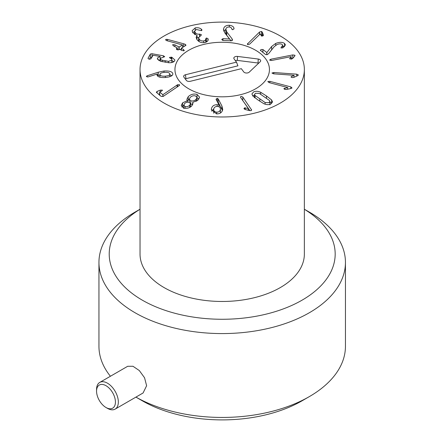 <?xml version="1.0" encoding="UTF-8"?>
<svg xmlns="http://www.w3.org/2000/svg" width="442" height="442" viewBox="0 0 442 442"><rect width="100%" height="100%" fill="white"/><g stroke="black" fill="none" stroke-linecap="round" stroke-linejoin="round"><path stroke-width="0.66" d="M260.476 50.543L261.045 49.521L262.902 49.515L266.852 52.554L271.648 46.471L275.697 43.443C279.344 41.996 282.289 41.984 284.532 43.41L285.449 44.94L282.825 47.891L280.935 47.869L282.67 45.338L282.167 44.482C280.913 43.659 279.222 43.675 277.106 44.526L274.2 46.67L268.725 53.526L267.382 54.587L265.57 54.554L260.272 50.211M281.333 46.935L281.333 48.062M284.532 43.41L284.532 46.714M284.504 46.741L282.67 45.913M271.648 46.471L271.648 49.83L269.018 53.162M272.255 49.106L271.648 49.83M266.852 52.554L266.852 54.742M266.791 52.576L266.791 54.753M269.609 60.151L270.885 59.206L292.753 54.93L294.902 55.256L294.565 56.283L292.61 58.499L291.455 59.095L289.665 58.797L291.195 56.631L271.62 60.46L269.559 59.974M291.212 56.659L291.212 59.134M289.665 58.797L289.742 58.377L289.742 58.885M294.902 55.814L294.974 55.515M292.808 58.272L291.212 58.587M291.018 76.914L294.035 75.306L273.532 73.82L271.952 73.035L273.813 72.505L296.72 74.168L298.416 75.002L297.333 75.842L293.897 77.344L292.405 77.593L291.024 76.963M294.035 75.306L294.035 77.284L294.029 75.333M291.411 76.51L291.411 77.361M283.93 88.709L287.687 87.533L268.913 82.549L267.819 81.527L269.869 81.345L290.847 86.908L292.024 88.002L290.554 88.615L286.499 89.45L284.946 89.428L284.002 88.494L284.002 88.914M287.687 87.533L287.687 89.201M287.67 87.555L287.67 89.207M284.56 88.223L284.56 89.29M213.707 109.152C213.613 110.964 214.613 111.97 216.718 112.163C218.845 112.135 220.066 111.224 220.392 109.417C220.503 107.61 219.503 106.621 217.403 106.439C215.276 106.45 214.044 107.356 213.707 109.152L213.718 113.24M216.718 112.163L216.718 113.898M220.343 113.058L220.414 109.064L220.392 112.771M216.215 99.726L216.083 99.157L217.249 98.351L218.226 98.936L221.928 105.997L222.735 109.494C222.116 112.472 220.039 113.942 216.514 113.892L211.353 109.544L211.381 108.97C212.022 106.113 213.956 104.688 217.182 104.688L219.077 105.074L216.083 99.334M219.077 105.074L219.077 106.842M219.022 105.113L219.022 106.815M217.182 104.688L217.182 106.434M211.381 108.97L211.381 110.08M213.768 108.826L211.663 111.202M222.47 110.594L218.226 102.29L217.249 101.704M185.082 106.516C186.8 106.925 188.336 106.511 189.701 105.268L190.491 103.693L189.226 102.312C187.491 101.903 185.949 102.323 184.596 103.577L183.822 105.119L185.082 106.516L185.082 108.334M189.701 105.268L189.701 107.406M190.723 100.804C192.695 101.312 194.48 100.826 196.071 99.356L197.022 97.522L195.563 95.931C193.607 95.428 191.817 95.92 190.193 97.406L189.259 99.207L190.723 100.804L190.723 104.157L192.635 104.351M196.071 99.356L196.071 101.483M197.022 100.914L197.022 97.522M187.303 100.671L186.867 99.373L188.231 96.66C190.856 94.279 193.8 93.538 197.06 94.422L199.618 97.152L198.182 99.953L192.635 102.489L192.955 103.533L191.773 105.903C189.502 108.075 186.773 108.782 183.585 108.025L181.259 105.5L182.601 102.864L187.303 100.671L187.303 102.196M188.231 96.66L188.231 100.014L187.303 101.212M187.264 100.71L187.264 102.201M182.601 102.864L182.601 106.218L181.9 107.052M183.822 105.246L182.601 106.218M192.635 102.489L192.635 104.76M197.06 94.422L197.022 97.765M199.005 98.936L197.06 97.776M189.264 99.141L188.231 100.014M177.579 84.72L179.48 84.737L179.192 85.615L163.208 96.417L161.148 96.373L156.468 92.411L157.092 91.4L160.291 90.14L162.319 90.107L161.523 91.185L159.678 92.024L162.866 94.721L177.579 84.72L177.579 86.72M162.949 94.687L162.949 96.511M162.866 94.721L162.866 96.538M159.8 91.864L159.678 95.129M162.319 90.107L162.485 90.4M159.656 93.748L158.556 94.179M156.468 92.411L156.286 92.096M179.623 85.019L179.48 85.35M263.509 35.1L263.233 35.675L261.526 36.117L260.266 33.896L249.653 44.134L247.78 44.653L247.299 44.128L259.542 32.017L261.548 31.459L262.443 32.371L263.438 35.393M262.587 36.073L261.548 34.813L260.681 34.763M262.443 32.371L262.443 35.725M232.044 38.791L232.542 40.067L231.299 40.835L222.718 40.399L221.757 39.476L222.983 38.669L229.531 39.001L224.79 32.868L223.519 29.111C224.039 26.57 225.961 25.288 229.304 25.255C232.304 25.658 233.873 26.78 234.006 28.608L232.735 29.758L231.779 28.968C231.575 27.78 230.696 27.122 229.138 26.99C227.238 26.99 226.144 27.73 225.856 29.216L226.729 31.885L232.044 38.791L232.044 40.692M231.028 40.819L226.729 35.244L225.856 32.57M225.856 29.216L225.823 33.017M234.006 28.608L234.006 28.951L234.006 28.608M229.304 25.255L229.304 27.001M232.735 29.758L231.862 29.205M225.845 29.294L223.845 31.376M208.149 39.476L208.105 38.995C208.464 40.642 207.37 41.824 204.823 42.537C201.486 43.084 198.845 42.073 196.905 39.504L196.132 37.299L197.038 35.399L192.839 32.747L192.132 30.719L195.22 27.879C197.861 27.476 199.922 27.929 201.408 29.244L201.817 29.658L201.325 30.647L196.381 29.481L194.629 31.089L195.082 32.349C196.215 33.857 197.696 34.443 199.53 34.095L201.259 34.647L200.745 35.686L198.602 37.576L199.11 39.034C200.193 40.614 201.74 41.239 203.751 40.913C205.187 40.537 205.856 39.852 205.751 38.852L206.375 38.023L207.922 38.598L208.105 39.935M206.375 38.023L206.375 41.377L205.751 42.266M207.248 41.438L206.375 41.377M205.751 42.333L205.745 38.819M203.751 40.913L203.751 42.686M199.11 39.034L199.11 41.587M198.629 41.272L198.602 37.576M201.259 34.647L201.414 35.084M199.53 34.095L199.53 36.106M195.082 32.349L195.082 34.691M198.602 37.548L197.038 37.272M194.629 34.448L194.629 31.089M201.944 30.062L201.817 30.404M201.408 29.244L201.408 30.625M195.22 27.879L195.22 29.973M194.629 31.393L192.706 32.531M197.038 35.399L197.038 38.752L196.668 39.089M183.69 43.791L185.38 44.388L185.712 45.515L181.325 48.2L183.59 49.559L184.049 50.714L182.021 50.521L179.811 49.322L178.789 49.753L176.944 49.642L176.618 48.576L177.308 47.957L173.325 45.791L172.866 44.631L174.894 44.824L179.154 47.023L182.524 44.957L166.916 40.708L166.269 40.454L165.888 39.382L167.424 39.388L183.69 43.791L183.69 46.753M186.01 45.084L185.712 45.515M183.248 47.023L182.524 46.83M165.645 39.747L165.888 39.382L165.888 40.2M182.524 44.957L182.524 47.465M181.281 49.073L180.375 49.626M178.115 49.929L177.413 49.548M172.595 45.018L172.866 44.631M177.369 49.824L177.308 47.957M176.358 48.968L176.618 48.576L176.618 49.421M184.308 50.338L184.049 50.714M181.325 48.2L181.386 50.178M171.811 57.239L174.872 59.935L174.651 60.803C173.85 62.178 171.883 62.819 168.739 62.742L160.335 61.2L157.352 58.709L157.567 57.941L160.164 56.499L153.092 55.217L150.86 58.88L149.087 59.239L147.987 58.361L150.341 54.04L152.009 53.725L163.435 55.797L164.684 56.686L160.529 58.289C160.098 59.013 160.645 59.648 162.164 60.189L168.479 61.35L171.783 60.283C172.159 59.488 171.629 58.797 170.187 58.206L169.43 57.438L171.811 57.239L171.811 59.383M171.783 62.532L171.916 59.797L171.916 62.499M168.479 61.35L168.479 62.725M162.164 60.189L162.164 61.72M160.529 58.289L160.402 61.223M152.009 57.079L150.341 57.394L149.319 59.272M160.164 56.499L160.153 59.88L158.54 60.372M160.153 56.526L160.153 59.88M157.567 57.941L157.567 59.443M173.91 61.648L171.916 60.626M165.369 76.151C168.463 75.831 169.943 75.046 169.811 73.808C169.319 72.621 167.512 72.134 164.385 72.339C161.302 72.665 159.827 73.433 159.96 74.654C160.446 75.858 162.253 76.361 165.369 76.151L165.369 77.521M159.932 77.184L159.932 74.411L159.96 77.19M169.844 76.693L169.811 73.808M163.993 71.007C169.192 70.72 172.12 71.571 172.789 73.554C173.17 75.576 170.761 76.891 165.557 77.505C160.568 77.764 157.733 76.985 157.054 75.168L157.297 74.018L147.954 76.963L146.335 76.477L147.092 75.814L158.247 72.212L163.993 71.007L163.993 72.383M159.932 75.074L157.413 75.836M147.092 75.814L147.092 76.941M157.38 74.041L157.38 75.797M157.054 75.168L157.004 74.842M172.839 73.98L172.789 74.394M171.883 75.643L169.844 74.709M244.128 108.881L244.548 107.831L248.376 108.588L240.663 97.522L240.448 96.964L241.078 96.345L242.791 97.025L251.642 109.997L250.962 110.655L249.166 110.517L245.227 109.511L243.967 108.412M248.376 108.588L248.376 110.312M248.327 108.599L248.327 110.301M245.277 107.848L245.277 109.522M244.548 107.831L244.548 109.251M249.962 110.677L242.343 99.936M265.106 102.538L268.94 102.682L269.891 101.516L269.438 100.483L259.349 93.406L255.52 93.262L254.564 94.422L255.023 95.461L265.106 102.538L265.106 104.168M255.023 95.461L255.023 97.831M260.681 92.279L266.465 95.969L271.609 99.947L272.543 101.969L270.847 104.019C268.797 104.953 266.438 104.831 263.775 103.666L258.006 99.986L252.846 95.997L251.912 93.975L253.609 91.919C255.658 90.991 258.017 91.107 260.681 92.279L260.681 94.14M271.609 99.947L271.609 103.301L269.891 101.815M254.564 94.914L252.708 95.826M164.093 103.085A82.168 47.438 180 0 1 140.031 69.538A82.168 47.438 180 0 1 222.199 22.1A82.168 47.438 180 0 1 304.361 69.538A82.168 47.438 180 0 1 253.642 113.367A82.168 47.438 180 0 1 164.093 103.085M255.603 50.25A47.244 27.277 180 0 1 269.443 69.538A47.244 27.277 180 0 1 222.199 96.815A47.244 27.277 180 0 1 174.949 69.538A47.244 27.277 180 0 1 204.116 44.338A47.244 27.277 180 0 1 255.603 50.25M304.361 69.538L304.361 254.034A82.168 47.438 180 0 1 253.642 297.864A82.168 47.438 180 0 1 164.093 287.582A82.168 47.438 180 0 1 140.031 254.034L140.031 69.538M241.332 68.676L190.353 81.289A3.083 1.779 180 0 1 186.309 80.356L183.883 77.085A3.083 1.779 180 0 1 183.69 76.72A3.083 1.779 180 0 1 185.502 74.748L236.481 62.134L234.05 58.863A3.083 1.779 180 0 1 233.857 58.499A3.083 1.779 180 0 1 237.542 56.427L258.255 59.04A3.083 1.779 180 0 1 260.625 61.118A3.083 1.779 180 0 1 260.233 61.703L249.227 72.168A3.083 1.779 180 0 1 246.376 73.018A3.083 1.779 180 0 1 243.763 71.947L241.332 68.676M258.68 63.178A1.978 1.144 0 0 0 258.023 63.018L237.31 60.399A1.978 1.144 0 0 0 235.442 60.736M236.481 62.134L237.923 65.825L185.933 78.687A1.978 1.144 0 0 0 185.27 78.952M203.585 44.465A47.244 27.277 180 0 1 269.443 69.538A47.244 27.277 180 0 1 222.199 96.815A47.244 27.277 180 0 1 174.949 69.538A47.244 27.277 180 0 1 203.585 44.465M115.434 402.054A13.354 7.707 60 0 1 105.992 407.502A13.354 7.707 60 0 1 96.555 391.148A13.354 7.707 60 0 1 105.992 385.7A13.354 7.707 60 0 1 115.434 402.054M105.992 407.502L107.445 408.342A15.404 8.895 -120 0 0 115.152 409.104A15.404 8.895 -120 0 0 118.34 402.054A15.404 8.895 -120 0 0 111.616 386.546A15.404 8.895 -120 0 0 99.743 382.418A15.404 8.895 -120 0 0 96.555 389.474L96.555 391.148M99.743 382.418L127.683 366.291L132.976 366.263L139.313 370.556L144.551 377.755L146.622 385.722L143.086 392.977L115.152 409.104M110.412 376.258A123.252 71.156 180 0 1 98.947 346.285L98.947 262.421A123.252 71.156 0 0 0 135.042 312.737A123.252 71.156 0 0 0 269.36 328.163A123.252 71.156 0 0 0 345.445 262.421A123.252 71.156 0 0 0 309.35 212.105L304.361 209.226M345.445 262.421L345.445 346.285A123.252 71.156 180 0 1 309.35 396.601A123.252 71.156 180 0 1 135.932 397.109M142.307 400.795L135.926 397.109L142.307 400.795A112.981 65.228 0 0 0 302.085 400.795L309.35 396.601M140.031 209.226L135.042 212.105A123.252 71.156 0 0 0 98.947 262.421M304.361 209.265A112.981 65.228 180 0 1 300.919 300.825A112.981 65.228 180 0 1 142.307 300.162A112.981 65.228 180 0 1 140.031 209.265M275.697 43.443L275.697 45.272M262.902 49.515L262.902 52.454M292.753 54.93L292.753 58.283M270.885 59.206L270.885 60.548M296.72 74.168L296.72 76.107M273.813 72.505L273.813 73.842M290.847 86.908L290.847 88.555M269.869 81.345L269.869 82.803M221.928 105.997L221.928 109.351M218.226 98.936L218.226 102.29M217.249 98.351L217.249 101.654M177.082 85.008L177.082 87.063M160.291 90.14L160.291 91.671M157.092 91.4L157.092 92.942M261.548 31.459L261.548 34.813M259.542 32.017L259.542 34.598M247.686 43.454L247.686 44.614M226.729 31.885L226.729 35.244M223.519 29.111L223.519 30.349M222.983 38.669L222.983 40.41M207.922 38.598L207.922 40.515M199.673 34.062L199.673 36.029M185.38 44.388L185.38 45.714M167.424 39.388L167.424 40.841M179.154 47.023L179.154 49.532M178.883 46.996L178.883 49.697M174.894 44.824L174.894 46.642M183.59 49.559L183.59 50.874M181.325 48.316L181.325 50.139M171.176 57.073L171.176 58.731M165.214 60.913L165.214 62.328M163.435 55.797L163.435 57.162M152.009 53.725L152.009 56.769M150.341 54.04L150.341 57.394M158.247 72.212L158.247 75.565M251.404 109.395L251.404 110.456M242.791 97.025L242.791 100.384M259.835 99.118L259.835 101.257M266.465 95.969L266.465 98.13M258.255 59.04L258.023 63.018M237.542 56.427L237.31 60.399M185.502 74.748L185.933 78.687M282.67 45.338L282.67 47.951M183.822 108.472L183.822 105.119M190.491 107.052L190.491 103.693M189.259 102.566L189.259 99.207M159.656 91.98L159.656 95.339M177.413 48.062L177.413 49.836M181.281 48.255L181.281 50.117M269.891 104.87L269.891 101.516M254.564 97.781L254.564 94.422"/></g></svg>
